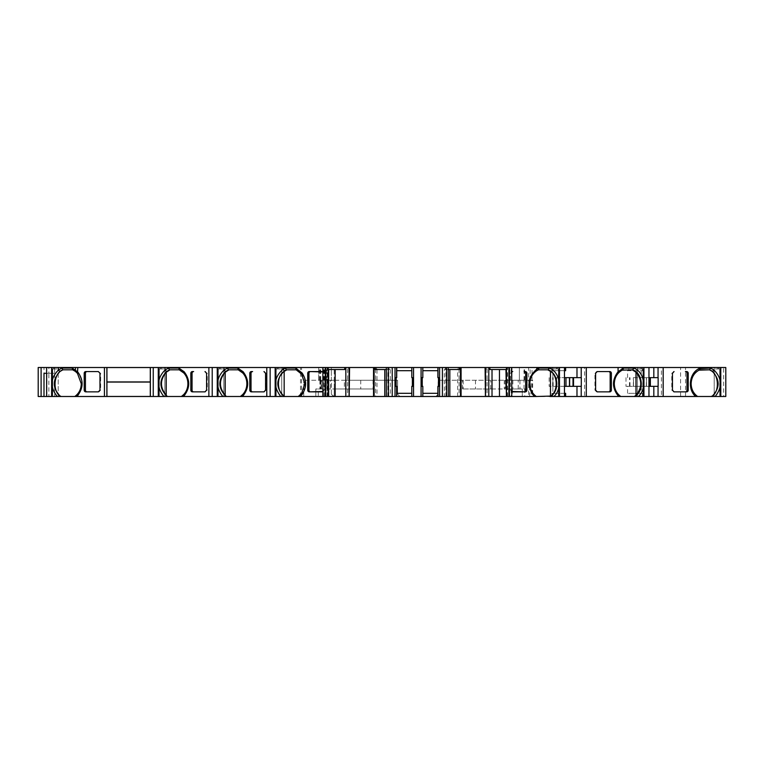 <?xml version="1.0" encoding="UTF-8"?>
<svg xmlns="http://www.w3.org/2000/svg" width="764" height="764" viewBox="0 0 764 764"><rect width="100%" height="100%" fill="white"/><g stroke="black" fill="none" stroke-linecap="round" stroke-linejoin="round"><path stroke-width="0.57" stroke-dasharray="3.82 2.86" d="M324.557 380.262L324.557 367.503L318.722 367.503L318.722 380.262L331.337 380.262L331.337 394.176L334.231 396.497L334.231 394.176L331.337 394.176L333.658 396.497L315.818 396.497L323.487 396.497L322.866 396.497L323.315 380.262L303.747 380.262L326.534 380.262L319.409 380.262L324.557 380.262L319.887 380.262L322.79 380.262L321.501 380.262L321.501 388.962L322.79 388.962L319.887 388.962L319.887 380.262L318.722 380.262L318.722 367.503L331.337 367.503L331.337 380.262L397.595 380.262L397.595 394.176L399.916 396.497L435.814 396.497L438.135 394.176L435.814 396.497L522.28 396.497L522.28 388.962L504.278 388.962L526.472 388.962L512.405 388.962L522.28 388.962L522.28 396.497L512.405 396.497L512.405 388.962M322.79 380.262L322.79 388.962M321.501 380.262L320.469 380.262L321.128 380.262L321.128 388.962L321.119 380.262L321.128 388.962L318.301 388.962L318.301 396.497M411.796 396.497L411.796 386.345L413.544 386.345L413.544 377.645L413.544 386.345L412.379 386.345L413.544 386.345L413.544 377.645L411.796 377.645L411.796 367.503M437.896 396.497L437.896 386.345L439.634 386.345L438.479 386.345L439.634 386.345L439.634 377.645L437.896 377.645L437.896 367.503M697.14 396.497L697.637 396.497L697.14 396.497C692.977 393.479 690.809 389.229 690.646 383.738C690.952 377.158 693.827 372.526 699.27 369.824L699.767 369.824L699.27 369.824M620.311 396.497L620.798 396.497L620.311 396.497C616.147 393.479 613.979 389.229 613.807 383.738C614.122 377.158 616.997 372.526 622.44 369.824L622.927 369.824M535.822 396.497L536.318 396.497L535.822 396.497C531.658 393.479 529.49 389.229 529.328 383.738C529.633 377.158 532.508 372.526 537.951 369.824L538.448 369.824M296.661 369.824L296.174 369.824L296.661 369.824C302.105 372.526 304.979 377.158 305.294 383.738C305.123 389.229 302.955 393.479 298.791 396.497L298.304 396.497L298.791 396.497M240.87 396.497L240.383 396.497L240.87 396.497C245.043 393.479 247.211 389.229 247.374 383.738C247.068 377.158 244.193 372.526 238.75 369.824L238.253 369.824M181.908 396.497L181.412 396.497L181.908 396.497C186.072 393.479 188.24 389.229 188.402 383.738C188.097 377.158 185.222 372.526 179.779 369.824L179.282 369.824M75.273 396.497L74.786 396.497L75.273 396.497C79.437 393.479 81.605 389.229 81.777 383.738C81.471 377.158 78.587 372.526 73.143 369.824L72.656 369.824M648.961 396.497L648.961 367.503L637.367 367.503L637.367 396.497L642.887 396.497L642.887 368.955L642.963 396.497L642.963 368.955L642.963 396.497L637.367 396.497L637.367 367.503L641.034 367.503L641.034 368.955L637.367 368.955L642.963 368.955L637.367 368.955L641.034 368.955L641.034 367.503L648.961 367.503L648.961 396.497L628.791 396.497L648.961 396.497L642.963 396.497L643.517 396.497L643.517 368.955L643.517 396.497L643.517 368.955L642.295 368.955L643.517 368.955L642.963 368.955L643.517 368.955L643.517 396.497L648.961 396.497L648.961 386.345L641.235 386.345L646.468 386.345L646.459 377.645L658.138 377.645M642.811 386.345L642.811 377.645L646.459 377.645M633.528 377.645L648.961 377.645L633.528 377.645L633.528 386.345L633.366 377.645L633.375 386.345L625.993 386.345L648.961 386.345L648.961 367.503L628.791 367.503L648.961 367.503M564.481 396.497L551.961 396.497L564.481 396.497L564.481 367.503L559.057 367.503L564.481 367.503L564.481 396.497L558.484 396.497L558.484 368.955L558.484 396.497L558.398 368.955L558.398 396.497L552.878 396.497L552.878 367.503L559.057 367.503L557.806 367.503L557.806 368.955L559.038 368.955L559.038 396.497L552.878 396.497L552.878 367.503L556.555 367.503L556.698 368.955L552.878 368.955L558.484 368.955L552.878 368.955L556.555 368.955L556.555 367.503L557.806 367.503L557.806 368.955L556.698 368.955L559.028 368.955L559.028 396.497L559.028 368.955L558.484 368.955L559.038 368.955L559.038 396.497L564.481 396.497L564.395 386.345L581.299 386.345M564.481 386.345L549.154 386.345L564.481 386.345L564.395 377.645L581.299 377.645M556.698 377.645L564.481 377.645L556.698 377.645L556.698 386.345M556.536 386.345L556.545 377.645M328.195 396.497L327.107 396.497L327.107 367.503L328.148 367.503M327.107 396.497L328.148 396.497M322.866 367.503L323.487 367.503L322.866 367.503L322.876 396.497M349.559 367.503L348.585 367.503L349.559 367.503M349.014 367.503L349.014 368.955L349.559 368.955M386.403 396.497L390.28 396.497L386.355 396.497L386.403 367.503L389.497 367.503L386.403 367.503M459.661 368.955L459.661 367.503L458.209 367.503L458.209 368.955L457.646 368.955L461.055 368.955L461.055 396.497L457.646 396.497L461.055 396.497L461.055 368.955L458.209 368.955M506.427 396.497L507.516 396.497L506.427 396.497M506.427 367.503L507.516 367.503L506.427 367.503M348.814 396.497L347.544 396.497L348.814 396.497L348.814 368.955M491.844 380.262L509.244 380.262L509.244 388.962L462.459 388.962L491.844 388.962L491.844 380.262L438.135 380.262L438.135 394.176L438.135 380.262L532.661 380.262L528.631 380.262L528.631 367.503L725.8 367.503L720.586 367.503L725.8 367.503L725.8 396.497L725.8 367.503L725.8 396.497L720.586 396.497L725.8 396.497L723.67 396.497L723.67 367.503M491.844 388.962L509.244 388.962L509.244 380.262L519.959 380.262L519.377 380.262L519.377 367.503L508.967 367.503L528.631 367.503M334.231 394.176L334.231 367.503L519.377 367.503L519.377 380.262L508.967 380.262L508.967 367.503L508.967 380.262L505.73 380.262L505.73 388.962M505.73 380.262L528.631 380.262L528.631 396.497L524.744 396.497L524.744 388.962M319.887 380.262L319.887 388.962L319.887 380.262L331.337 380.262L331.337 367.503L334.231 367.503M323.315 380.262L321.119 380.262M344.354 388.962L345.519 388.962L345.519 380.262L344.354 380.262L344.354 388.962L326.954 388.962L326.954 380.262L330.516 380.262L330.516 388.962L334.231 388.962L334.231 396.497L399.916 396.497L397.595 394.176L397.595 380.262L345.519 380.262L345.519 388.962L373.749 388.962L334.231 388.962L334.231 380.262L331.337 380.262L334.231 380.262M106.931 367.56L106.931 381.943L150.288 381.943L150.288 367.56L106.931 367.56M106.931 382.057L106.931 396.44L150.288 396.44L150.288 382.057L106.931 382.057M52.62 368.955L58.217 368.955L52.076 368.955L52.076 396.497L52.076 368.955L54.406 368.955L52.067 368.955L52.62 368.955L52.62 396.497L52.038 396.497L52.697 396.497L52.62 368.955M52.067 368.955L52.067 396.497L52.067 368.955M58.217 368.955L58.217 367.503L52.038 367.503L58.217 367.503L58.217 396.497L52.697 396.497L58.217 396.497L58.217 368.955M719.803 368.955L714.197 368.955L719.717 368.955L719.717 396.497L714.206 396.497L720.356 396.497L719.717 396.497L719.717 368.955L720.356 368.955L719.803 368.955L719.803 396.497L719.803 368.955M720.347 368.955L718.017 368.955L720.356 368.955L720.586 396.497L720.347 368.955M714.197 368.955L714.206 367.503L720.586 367.503L714.197 367.503L714.197 396.497L714.206 368.955M485.417 368.955L487.079 368.955L485.083 368.955L486.038 368.955L486.038 367.503L485.608 368.955M485.608 367.503L485.083 368.955L486.038 368.955M374.236 368.955L376.977 368.955L373.567 368.955L374.236 368.955L374.236 396.497L376.977 396.497L376.977 368.955M376.977 396.497L373.539 396.497L373.567 368.955L373.567 396.497L374.236 396.497M276.138 368.955L281.735 368.955L275.594 368.955L275.594 396.497L275.594 368.955L277.924 368.955L275.584 368.955L276.138 368.955L276.138 396.497L275.556 396.497L276.215 396.497L276.138 368.955M275.584 368.955L275.584 396.497L275.584 368.955M281.735 368.955L281.735 367.503L270.141 367.503L270.141 396.497L270.141 367.503L281.735 367.503L281.735 396.497L276.215 396.497L281.735 396.497L281.735 368.955M218.218 368.955L223.814 368.955L217.673 368.955L217.673 396.497L217.673 368.955L220.003 368.955L217.664 368.955L218.218 368.955L218.218 396.497L217.635 396.497L218.303 396.497L218.218 368.955M217.664 368.955L217.664 396.497L217.664 368.955M223.814 368.955L223.814 367.503L212.22 367.503L212.22 396.497L212.22 367.503L223.814 367.503L223.814 396.497L218.303 396.497L223.814 396.497L223.814 368.955M159.246 368.955L164.852 368.955L158.702 368.955L158.702 396.497L158.702 368.955L161.032 368.955L158.692 368.955L159.246 368.955L159.246 396.497L158.673 396.497L159.332 396.497L159.246 368.955M158.692 368.955L158.692 396.497L158.692 368.955M164.852 368.955L164.852 367.503L153.249 367.503L153.249 396.497L153.249 367.503L164.852 367.503L164.852 396.497L159.332 396.497L164.852 396.497L164.852 368.955M52.697 368.955L52.697 396.497L52.697 368.955M159.332 368.955L159.332 396.497L159.332 368.955M218.303 368.955L218.303 396.497L218.303 368.955M276.215 368.955L276.215 396.497L276.215 368.955M347.544 368.955L347.544 396.497M348.976 396.497L348.976 367.503M375.544 368.955L375.544 396.497M459.068 368.955L459.068 396.497M457.646 396.497L457.646 368.955M487.079 368.955L487.079 396.497L485.646 396.497L485.646 367.503L485.083 367.503L486.038 367.503M485.646 396.497L487.079 396.497M52.067 396.497L52.038 367.503L52.038 396.497M54.55 368.955L54.55 367.503L54.55 368.955M46.9 373.3L46.9 396.497L46.623 367.503L51.837 367.503L46.623 367.503L46.623 396.497L51.837 396.497L46.623 396.497L46.623 367.503L54.664 367.503L54.664 373.3L43.997 373.3M38.2 367.503L324.557 367.503M38.2 396.497L303.747 396.497L303.747 380.262L303.747 396.497L323.315 396.497L323.334 367.503M534.619 396.497L532.021 394.176L534.619 396.497L723.67 396.497M717.874 368.955L717.874 367.503L717.874 368.955M661.423 367.503L663.133 367.503L661.423 367.503L661.423 396.497L663.133 396.497L661.423 396.497M584.594 367.503L586.294 367.503L586.294 396.497L584.594 396.497L584.594 367.503L586.341 367.503M485.646 367.503L485.064 367.503M459.154 368.955L459.154 367.503L458.209 367.503M459.661 367.503L459.154 367.503M446.806 367.503L448.22 367.503L448.22 396.497L446.806 396.497L446.806 367.503L445.125 367.503L448.267 367.503M375.468 368.955L375.468 367.503L373.539 367.503L373.558 396.497M374.962 367.503L374.962 368.955M376.413 368.955L376.413 367.503L375.468 367.503M376.413 367.503L373.539 367.503M349.53 368.955L349.53 367.503M348.585 368.955L348.585 367.503M275.355 396.497L270.141 396.497L275.556 396.497L275.355 367.503L275.355 396.497M275.584 396.497L275.556 367.503L275.556 396.497M278.067 368.955L278.067 367.503L278.067 368.955M270.141 367.503L270.141 396.497L270.141 367.503M217.434 396.497L212.22 396.497L217.635 396.497L217.434 367.503L217.434 396.497M217.664 396.497L217.635 367.503L217.635 396.497M220.147 368.955L220.147 367.503L220.147 368.955M212.22 367.503L212.22 396.497L212.22 367.503M158.463 396.497L153.249 396.497L158.673 396.497L158.463 367.503L158.463 396.497M158.692 396.497L158.673 367.503L158.673 396.497M161.175 368.955L161.175 367.503L161.175 368.955M153.249 367.503L153.249 396.497L153.249 367.503M532.021 394.176L532.021 367.503M319.409 380.262L319.409 367.503M320.737 380.262L320.737 367.503M326.534 380.262L326.534 367.503M511.288 367.503L511.746 396.497L511.135 396.497L511.135 390.118L510.457 390.118L510.457 373.3L512.739 371.562L512.071 371.562M445.125 367.503L445.125 369.528L444.333 369.528L444.333 396.497L446.806 396.497M344.707 369.528L327.88 369.528L327.88 367.503L327.107 367.503M46.623 396.497L54.664 396.497L54.664 367.503L46.623 367.503M437.896 377.645L437.896 370.693L422.817 370.693L422.817 367.503M422.817 396.497L422.817 393.307L437.896 393.307L437.896 386.345M564.481 370.693L551.961 370.693L551.961 367.503L564.481 367.503L551.961 367.503M551.961 396.497L551.961 393.307L564.481 393.307M627.569 377.645L627.569 370.693L642.457 370.693L628.791 370.693L628.791 367.503M642.457 370.693L642.457 367.503M642.457 396.497L642.457 393.307L628.791 393.307L628.791 396.497M396.726 386.345L396.726 393.307L396.726 386.345L394.978 386.345L394.978 377.645L396.726 377.645L396.726 370.693L396.726 377.645M395.179 386.345L396.144 386.345L395.179 386.345L395.179 377.645L396.144 377.645L395.179 377.645M422.817 386.345L422.817 393.307L422.817 386.345L421.079 386.345L421.079 377.645L421.079 386.345L421.079 377.645L422.817 377.645L422.817 370.693L422.817 377.645M421.27 377.645L422.244 377.645L421.27 377.645L421.27 386.345L422.244 386.345L421.27 386.345M564.481 367.503L564.481 377.645M569.629 386.345L569.629 377.645L569.629 386.345M633.366 386.345L633.375 377.645M648.961 386.345L633.528 386.345M646.459 386.345L658.138 386.345M646.468 386.345L646.468 377.645L646.468 386.345M489.915 369.528L506.742 369.528L506.742 367.503M445.125 369.528L448.267 369.528M386.355 369.528L389.497 369.528L389.497 367.503M511.756 391.493L511.135 390.118M510.457 373.3L511.135 373.3L511.756 371.925M511.135 373.3L511.135 367.503M322.866 371.925L323.487 373.3L323.487 367.503M323.487 396.497L323.487 390.118L322.866 391.493M46.623 373.3L48.867 373.3L48.867 367.503M73.143 369.824L62.849 369.824M179.779 369.824L169.474 369.824M238.75 369.824L228.446 369.824M286.853 369.824L286.366 369.824M548.256 369.824L537.951 369.824M632.735 369.824L622.44 369.824M709.078 369.824L709.575 369.824M532.661 394.176L532.661 380.262M54.664 373.3L48.867 373.3L48.867 396.497L54.664 396.497L54.664 373.3M331.337 394.176L331.337 367.503M627.569 370.693L628.791 370.693M625.993 377.645L625.993 386.345M641.235 386.345L641.235 393.307L642.457 393.307M641.235 393.307L628.791 393.307M642.811 377.645L648.961 377.645M627.569 393.307L627.569 386.345M641.235 370.693L641.235 377.645M550.739 377.645L550.739 370.693L551.961 370.693M550.739 370.693L565.627 370.693M549.154 377.645L549.154 386.345M564.395 386.345L564.395 393.307L565.627 393.307M564.395 393.307L551.961 393.307M550.739 393.307L550.739 386.345M564.395 370.693L564.395 377.645M524.094 371.562L525.326 371.562M512.071 391.856L512.739 391.856L510.457 390.118M525.326 391.856L524.094 391.856M444.333 369.528L459.384 369.528M389.497 369.528L375.239 369.528M390.28 369.528L390.28 396.497M310.518 391.856L309.296 391.856M321.873 391.856L322.551 391.856L321.873 391.856M322.551 371.562L321.873 371.562L324.165 373.3L324.165 390.118L322.551 391.856M309.296 371.562L310.518 371.562M98.355 371.562L100.647 373.3L100.647 390.118L99.034 391.856L85.778 391.856M98.355 391.856L99.034 391.856M85.778 371.562L99.034 371.562M205.659 371.562L204.991 371.562L207.273 373.3L207.273 390.118L204.991 391.856L205.659 391.856M193.636 391.856L192.413 391.856M192.413 371.562L193.636 371.562M264.63 371.562L263.962 371.562L266.244 373.3L266.244 390.118L263.962 391.856L264.63 391.856M252.607 391.856L251.375 391.856M251.375 371.562L252.607 371.562M586.341 396.497L584.594 396.497M597.228 371.562L609.806 371.562M609.806 391.856L596.55 391.856L594.936 390.118L594.936 373.3L596.55 371.562M596.55 391.856L597.228 391.856M685.413 371.562L686.645 371.562M673.39 391.856L674.058 391.856L671.776 390.118L671.776 373.3L674.058 371.562L673.39 371.562M686.645 391.856L685.413 391.856M411.796 393.307L396.726 393.307M411.796 370.693L396.726 370.693M462.459 388.962L462.459 380.262M519.959 380.262L519.959 388.962M373.749 380.262L373.749 388.962M535.258 396.497L531.066 396.497L531.066 380.262M319.887 388.962L324.757 388.962L315.818 388.962L315.818 396.497L315.818 388.962L318.301 388.962M324.757 388.962L324.757 380.262M524.744 396.497L512.405 396.497M526.472 388.962L526.472 380.262M531.066 396.497L528.631 396.497M444.333 396.497L448.267 396.497M46.9 396.497L48.867 396.497M518.221 388.962L518.221 380.262M320.651 380.262L320.651 388.962M330.516 388.962L326.954 388.962L326.954 380.262L344.354 380.262M330.516 380.262L331.337 380.262M490.689 388.962L490.689 380.262M413.343 386.345L413.343 377.645M439.443 386.345L439.443 377.645M327.536 396.497L327.536 367.503M461.064 367.503L461.064 396.497M507.076 396.497L507.076 367.503M460.386 368.955L460.386 396.497M485.808 368.955L485.808 396.497M53.299 367.503L53.299 368.955L53.299 367.503M54.406 367.503L54.406 368.955L54.406 367.503M51.837 367.503L51.837 396.497L51.837 367.503M43.997 396.497L43.997 367.503M300.538 396.497L300.538 367.503M301.551 396.497L301.551 367.503M685.547 396.497L685.547 367.503M680.6 396.497L680.6 367.503M720.586 367.503L720.586 396.497L720.586 367.503M720.376 367.503L720.376 396.497L720.376 367.503M719.125 367.503L719.125 368.955L719.125 367.503M718.017 367.503L718.017 368.955L718.017 367.503M663.133 396.497L663.133 367.503M643.756 367.503L643.756 396.497L643.756 367.503M643.546 367.503L643.546 396.497L643.546 367.503M642.295 367.503L642.295 368.955L642.295 367.503M641.177 367.503L641.177 368.955L641.177 367.503M559.267 367.503L559.267 396.497L559.267 367.503M559.057 367.503L559.057 396.497L559.057 367.503M556.698 367.503L556.698 368.955L556.698 367.503M460.74 367.503L460.74 368.955M387.816 396.497L387.816 367.503M373.882 367.503L373.882 368.955M276.816 367.503L276.816 368.955L276.816 367.503M277.924 367.503L277.924 368.955L277.924 367.503M218.896 367.503L218.896 368.955L218.896 367.503M220.003 367.503L220.003 368.955L220.003 367.503M159.924 367.503L159.924 368.955L159.924 367.503M161.032 367.503L161.032 368.955L161.032 367.503M530.14 380.262L530.14 367.503M524.572 380.262L524.572 367.503M524.056 380.262L524.056 367.503M509.789 380.262L509.789 367.503M508.967 380.262L508.967 367.503L508.967 380.262M509.827 380.262L509.827 367.503M324.519 380.262L324.519 367.503M325.531 396.497L325.531 367.503M318.722 380.262L318.722 367.503M320.183 380.262L320.183 367.503M323.946 380.262L323.946 367.503M507.477 396.497L507.477 367.503M445.861 396.497L445.861 367.503M388.761 396.497L388.761 367.503M327.145 396.497L327.145 367.503M552.649 386.345L552.649 377.645M553.155 386.345L553.155 377.645M629.479 386.345L629.479 377.645M629.994 386.345L629.994 377.645M646.306 386.345L646.306 377.645M324.165 390.118L323.487 390.118M323.487 373.3L324.165 373.3M99.969 373.3L100.647 373.3M100.647 390.118L99.969 390.118M206.595 373.3L207.273 373.3M207.273 390.118L206.595 390.118M265.566 373.3L266.244 373.3M266.244 390.118L265.566 390.118M595.614 390.118L594.936 390.118M594.936 373.3L595.614 373.3M672.454 390.118L671.776 390.118M671.776 373.3L672.454 373.3M315.818 396.497L315.818 388.962M324.519 396.497L324.519 388.962M529.633 396.497L529.633 380.262M512.873 380.262L512.873 388.962M509.368 380.262L509.368 388.962M505.128 380.262L505.128 388.962M524.018 388.962L524.018 380.262M320.851 380.262L320.851 388.962M360.732 380.262L360.732 388.962M345.519 388.962L345.519 380.262M326.954 380.262L326.954 388.962M373.033 380.262L373.033 388.962M475.475 380.262L475.475 388.962M463.165 380.262L463.165 388.962M507.516 396.497L507.516 367.503M439.634 386.345L439.634 377.645M504.278 380.262L504.278 388.962M320.469 380.262L320.469 388.962"/><path stroke-width="1.15" d="M412.379 386.345L412.379 377.645M438.479 386.345L438.479 377.645M709.575 369.824L699.05 370.148C694.018 372.975 691.382 377.512 691.134 383.738C691.296 389.239 693.464 393.489 697.637 396.497L695.66 396.497C687.247 389.287 689.271 372.994 699.136 368.563L710.596 368.076L714.053 370.072C722.19 378.486 722.553 387.291 715.142 396.497L711.704 396.497L712.42 395.981C720.041 387.816 720.041 379.66 712.42 371.495L709.575 369.824L710.596 368.076M632.735 369.824L622.221 370.148C617.178 372.975 614.543 377.512 614.304 383.738C614.457 389.239 616.624 393.489 620.798 396.497L618.84 396.497L618.076 395.742C611.983 387.74 611.983 379.737 618.076 371.753L623.376 368.076L633.786 368.076C644.329 371.781 647.156 388.962 638.303 396.497L634.865 396.497C644.348 390.824 642.973 373.577 632.735 369.824L633.786 368.076M548.256 369.824L538.448 369.824L536.796 370.674C532.327 373.634 529.996 377.989 529.815 383.738C529.977 389.239 532.145 393.489 536.318 396.497L534.342 396.497C526.597 386.45 527.408 377.34 536.767 369.146L538.897 368.076L549.297 368.076C559.85 371.791 562.676 388.962 553.824 396.497L550.386 396.497C559.869 390.824 558.484 373.577 548.256 369.824L549.297 368.076M280.799 396.497C273.111 386.622 273.827 377.569 282.938 369.327L285.344 368.076L295.725 368.076L302.076 372.975C306.803 380.147 306.803 387.329 302.076 394.501L301.608 393.374L304.798 383.738L301.608 374.102L296.174 369.824L286.366 369.824L284.466 370.836C275.689 379.297 275.613 387.845 284.237 396.497L270.141 396.497L270.141 367.503L38.2 367.503L38.2 396.497L38.2 367.503L38.2 396.497L41.103 396.497L41.103 367.503M242.742 394.491C245.454 391.521 246.82 387.94 246.867 383.738C246.82 379.536 245.454 375.955 242.742 372.985L238.253 369.824L237.805 368.076L243.105 371.734C249.207 379.737 249.207 387.74 243.105 395.742L242.341 396.497L240.383 396.497L242.742 394.491L243.105 395.742M183.78 394.491C186.483 391.521 187.858 387.94 187.896 383.738C187.858 379.536 186.483 375.955 183.78 372.985L179.282 369.824L178.833 368.076L184.134 371.734C190.236 379.737 190.236 387.74 184.134 395.742L183.37 396.497L181.412 396.497L183.78 394.491L184.134 395.742M75.34 371.371L72.656 369.824L72.208 368.076L77.823 372.078C83.505 379.842 83.505 387.615 77.823 395.389L76.753 396.497L74.786 396.497C78.959 393.489 81.127 389.239 81.28 383.738L77.431 373.3L75.34 371.371L75.493 367.503M569.619 386.345L569.619 377.645M325.722 396.497L325.722 367.503L328.195 367.503L328.148 396.497L322.866 396.497L322.866 367.503L270.141 367.503M349.559 367.503L349.196 396.497L349.196 368.955L349.196 396.497L374.112 396.497L374.112 367.503L349.52 367.503L349.52 368.955M448.22 396.497L386.355 396.497L386.355 367.503L459.384 367.503L459.384 369.528L448.267 369.528M485.064 368.955L485.102 367.503L461.084 367.503L461.084 396.497L485.417 396.497L485.102 367.503L488.788 367.503L488.788 396.497L485.426 396.497L485.417 368.955L485.407 396.497L485.426 367.503M534.342 396.497L506.427 396.497L506.427 367.503L564.481 367.503L564.481 396.497L553.824 396.497M150.288 381.943L150.288 367.56L106.931 367.56L106.931 381.943L150.288 381.943M150.288 396.44L150.288 382.057L106.931 382.057L106.931 396.44L150.288 396.44M179.282 369.824L169.474 369.824L166.628 371.495C159.007 379.66 159.007 387.816 166.628 395.981L167.345 396.497L76.753 396.497M238.253 369.824L228.446 369.824L225.6 371.495C217.979 379.66 217.979 387.816 225.6 395.981L226.316 396.497L183.37 396.497M270.141 396.497L242.341 396.497M322.866 396.497L298.304 396.497L301.608 393.374M302.076 394.501L300.262 396.497M618.84 396.497L576.982 396.497L576.982 386.345L564.481 386.345M715.142 396.497L725.8 396.497L725.8 367.503L564.481 367.503M695.66 396.497L648.961 396.497L648.961 367.503M648.961 396.497L638.303 396.497M506.475 396.497L506.475 367.503M460.501 396.497L460.501 367.503L461.084 367.503L461.074 396.497L449.834 396.497L449.834 369.528M448.22 367.503L448.267 396.497L449.834 396.497M442.404 396.497L442.404 367.503M413.544 386.345L413.544 377.645L411.796 377.645L411.796 367.503L411.796 377.645L411.796 370.693L396.726 370.693L396.726 367.503L396.726 377.645L394.978 377.645L394.978 386.345L394.978 377.645L394.978 386.345L396.726 386.345L396.726 396.497L396.726 393.307L411.796 393.307L411.796 386.345L413.544 386.345L413.544 396.497M422.817 396.497L422.817 386.345L421.079 386.345L421.079 367.503M388.332 396.497L388.332 367.503M349.1 367.503L349.1 396.497L345.825 396.497L345.825 367.503L349.52 367.503M349.1 396.497L349.196 367.503M325.722 367.503L322.866 367.503M222.878 396.497C215.467 387.291 215.83 378.486 223.967 370.072L227.424 368.076L237.805 368.076M212.22 396.497L212.22 367.503M163.907 396.497C156.496 387.291 156.859 378.486 164.995 370.072L168.452 368.076L178.833 368.076M153.249 396.497L153.249 367.503M72.656 369.824L62.849 369.824L60.003 371.495C52.382 379.66 52.382 387.816 60.003 395.981L60.719 396.497L57.281 396.497C49.87 387.291 50.233 378.486 58.36 370.072L61.827 368.076L72.208 368.076M57.281 396.497L46.623 396.497L46.623 367.503M437.896 370.693L422.817 370.693M422.817 393.307L437.896 393.307M565.627 367.503L565.627 370.693L564.481 370.693M576.982 396.497L565.627 396.497L565.627 393.307L564.481 393.307M565.627 396.497L564.481 396.497M538.448 369.824L538.897 368.076M622.927 369.824L623.376 368.076M295.725 368.076L296.174 369.824L286.853 369.824L284.16 371.38C276.539 375.382 276.539 392.094 284.16 396.096L284.724 396.497L284.237 396.497M302.076 372.975L301.608 374.102M285.344 368.076L286.366 369.824M242.742 372.985L243.105 371.734M228.446 369.824L227.424 368.076M183.78 372.985L184.134 371.734M169.474 369.824L168.452 368.076M62.849 369.824L61.827 368.076M697.637 396.497L711.208 396.497C720.519 392.791 718.828 371.676 709.078 369.824L699.767 369.824L700.216 368.076M411.796 396.497L411.796 386.345M422.817 367.503L422.817 377.645L421.079 377.645M437.896 377.645L437.896 367.503L437.896 377.645L439.634 377.645L439.634 386.345L439.634 377.645L439.634 386.345L437.896 386.345L437.896 396.497M576.982 367.503L576.982 377.645L581.299 377.645L581.299 386.345L576.982 386.345M586.294 396.497L586.294 367.503M653.822 367.503L653.822 377.645L658.138 377.645L658.138 386.345L648.961 386.345M653.822 396.497L653.822 386.345M506.427 369.528L489.915 369.528L489.915 367.503L488.788 367.503M499.465 369.528L499.465 396.497L488.788 396.497M489.915 367.503L506.427 367.503M386.355 369.528L375.239 369.528L375.239 367.503L386.355 367.503M328.663 369.528L328.663 396.497L328.195 367.503L344.707 367.503L344.707 369.528L328.195 369.528M512.739 391.856L524.094 391.856A1.738 1.576 -90 0 0 525.67 390.118L526.902 390.118A1.738 1.576 -90 0 1 525.326 391.856L511.756 391.493M526.902 390.118L526.902 373.3L525.67 373.3A1.738 1.576 -90 0 0 524.094 371.562L525.326 371.562A1.738 1.576 -90 0 1 526.902 373.3M511.756 371.925L512.739 371.562M322.866 391.493L309.296 391.856A1.738 1.576 90 0 1 307.72 390.118L307.72 373.3A1.738 1.576 90 0 1 309.296 371.562L322.866 371.925M46.623 396.497L43.997 396.497L43.997 373.3L46.623 373.3M43.997 396.497L41.103 396.497M63.336 369.824C53.595 371.676 51.904 392.791 61.206 396.497L60.719 396.497M169.971 369.824L166.218 372.259C159.905 379.909 159.905 387.568 166.218 395.217L167.345 396.497M228.942 369.824L225.189 372.259C218.867 379.909 218.867 387.568 225.189 395.217L226.316 396.497M536.318 396.497L550.462 396.096C558.083 392.094 558.083 375.382 550.462 371.38L547.759 369.824M549.889 396.497L550.386 396.497M620.798 396.497L634.378 396.497L635.992 395.217C642.314 387.568 642.314 379.909 635.992 372.259L632.248 369.824M634.378 396.497L634.865 396.497M711.208 396.497L711.704 396.497M653.822 377.645L648.961 377.645M576.982 377.645L564.481 377.645M565.981 386.345L565.981 377.645M525.67 390.118L525.67 373.3M505.959 369.528L506.427 396.497M460.501 367.503L459.384 367.503M384.779 369.528L384.779 396.497L374.112 396.497M375.239 367.503L374.112 367.503M345.825 367.503L344.707 367.503M345.825 396.497L335.157 396.497L335.157 369.528M321.873 391.856L310.518 391.856A1.738 1.576 90 0 1 308.942 390.118L308.942 373.3A1.738 1.576 90 0 1 310.518 371.562L321.873 371.562M84.202 390.118A1.738 1.576 90 0 0 85.778 391.856L98.355 391.856L99.969 390.118L99.969 373.3L98.355 371.562L85.778 371.562A1.738 1.576 90 0 0 84.202 373.3L84.202 390.118L85.425 390.118A1.738 1.576 90 0 0 87 391.856M85.425 390.118L85.425 373.3A1.738 1.576 90 0 1 87 371.562M204.991 371.562L206.595 373.3L206.595 390.118L204.991 391.856L192.413 391.856A1.738 1.576 90 0 1 190.828 390.118L190.828 373.3A1.738 1.576 90 0 1 192.413 371.562L193.636 371.562A1.738 1.576 90 0 0 192.06 373.3L192.06 390.118A1.738 1.576 90 0 0 193.636 391.856L204.991 391.856M263.962 371.562L265.566 373.3L265.566 390.118L263.962 391.856L251.375 391.856A1.738 1.576 90 0 1 249.799 390.118L249.799 373.3A1.738 1.576 90 0 1 251.375 371.562L252.607 371.562A1.738 1.576 90 0 0 251.031 373.3L251.031 390.118A1.738 1.576 90 0 0 252.607 391.856L263.962 391.856M608.583 391.856A1.738 1.576 -90 0 0 610.159 390.118L611.381 390.118L611.381 373.3L610.159 373.3A1.738 1.576 -90 0 0 608.583 371.562M611.381 390.118A1.738 1.576 -90 0 1 609.806 391.856L597.228 391.856L595.614 390.118L595.614 373.3L597.228 371.562L609.806 371.562A1.738 1.576 -90 0 1 611.381 373.3M610.159 390.118L610.159 373.3M686.645 371.562A1.738 1.576 -90 0 1 688.221 373.3L686.989 373.3A1.738 1.576 -90 0 0 685.413 371.562L686.645 371.562M674.058 391.856L685.413 391.856A1.738 1.576 -90 0 0 686.989 390.118L688.221 390.118A1.738 1.576 -90 0 1 686.645 391.856L674.058 391.856L672.454 390.118L672.454 373.3L674.058 371.562M688.221 390.118L688.221 373.3M686.989 390.118L686.989 373.3M499.465 396.497L505.959 396.497M384.779 396.497L386.355 396.497M328.663 396.497L335.157 396.497M284.724 396.497L298.304 396.497M226.812 396.497L240.383 396.497M167.841 396.497L181.412 396.497M61.206 396.497L74.786 396.497M77.823 396.497L77.823 395.389M618.076 396.497L618.076 395.742M720.777 396.497L720.777 367.503M699.05 370.148L699.136 367.503M643.937 396.497L643.937 367.503M622.221 370.148L622.297 367.503M618.076 371.753L618.076 367.503M559.458 396.497L559.458 367.503M536.796 370.674L536.767 367.503M509.407 396.497L509.407 367.503M511.746 396.497L511.746 367.503L511.756 396.497M509.263 396.497L509.263 367.503M508.9 396.497L508.9 367.503M485.522 367.503L485.522 396.497M446.529 396.497L446.529 367.503M413.544 377.645L413.544 367.503M421.079 396.497L421.079 386.345M392.218 396.497L392.218 367.503M373.539 367.503L373.539 396.497L373.539 367.503M325.359 396.497L325.359 367.503M325.216 396.497L325.216 367.503M284.466 370.836L282.938 369.327L282.938 367.503M275.164 396.497L275.164 367.503M266.789 396.497L266.789 367.503M225.6 371.495L223.967 370.072L223.967 367.503M217.243 396.497L217.243 367.503M208.868 396.497L208.868 367.503M166.628 371.495L164.995 370.072L164.995 367.503M158.272 396.497L158.272 367.503M150.355 396.497L150.355 367.503M106.874 396.497L106.874 367.503M104.429 396.497L104.429 367.503M77.431 373.3L77.823 367.503M60.003 371.495L58.36 370.072L58.36 367.503M51.646 396.497L51.646 367.503M225.6 395.981L225.008 396.497M166.628 395.981L166.036 396.497M60.003 395.981L59.411 396.497M712.42 371.495L714.053 370.072M712.42 395.981L713.013 396.497M396.726 396.497L396.726 386.345M396.621 396.497L396.621 386.345M395.017 396.497L395.017 386.345M395.179 386.345L395.179 377.645M395.017 377.645L395.017 367.503M396.621 377.645L396.621 367.503M421.27 386.345L421.27 377.645M439.596 396.497L439.596 386.345M437.992 396.497L437.992 386.345M437.992 377.645L437.992 367.503M439.596 377.645L439.596 367.503M581.213 396.497L581.213 386.345M581.213 377.645L581.213 367.503M573.516 386.345L573.516 377.645M573.01 386.345L573.01 377.645M569.466 386.345L569.466 377.645M658.052 396.497L658.052 386.345M658.052 377.645L658.052 367.503M650.355 386.345L650.355 377.645M649.839 386.345L649.839 377.645M492.016 396.497L492.016 369.528M307.72 390.118L308.942 390.118M308.942 373.3L307.72 373.3M85.425 373.3L84.202 373.3M190.828 390.118L192.06 390.118M192.06 373.3L190.828 373.3M249.799 390.118L251.031 390.118M251.031 373.3L249.799 373.3M439.443 386.345L439.443 377.645M413.343 386.345L413.343 377.645M166.218 395.217L166.218 372.259M225.189 395.217L225.189 372.259M284.16 396.096L284.16 371.38M635.992 395.217L635.992 372.259M550.462 396.096L550.462 371.38M396.144 386.345L396.144 377.645M422.244 386.345L422.244 377.645M663.171 396.497L663.171 367.503"/></g></svg>
